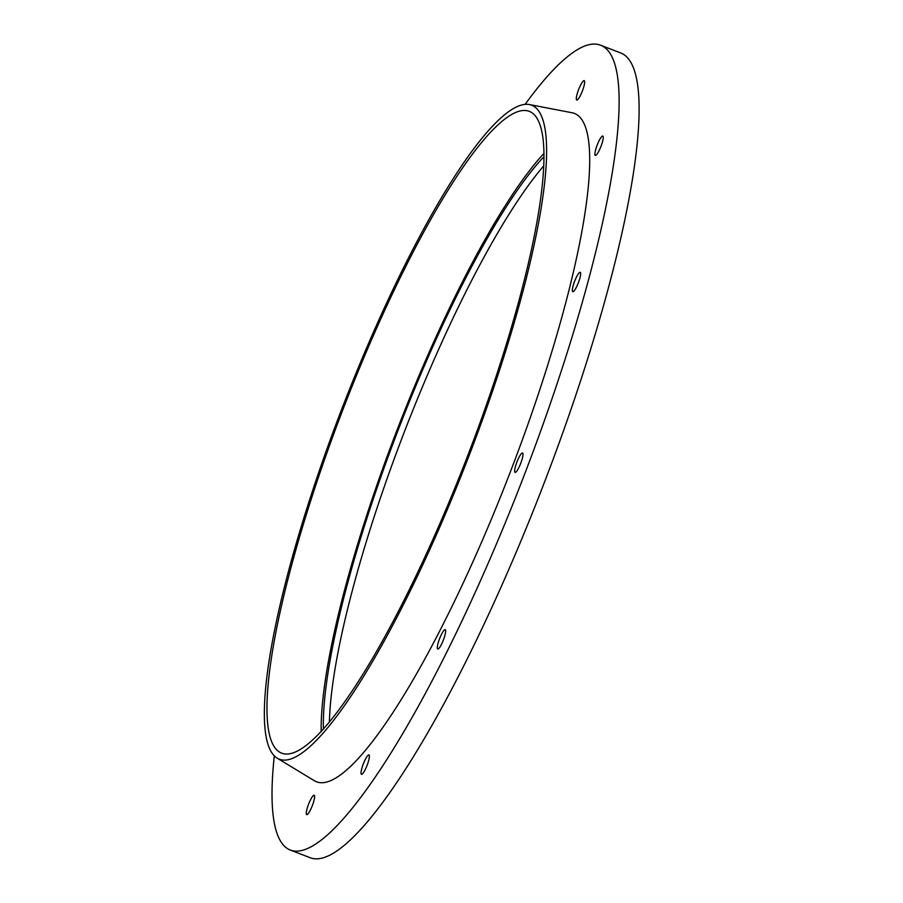 <?xml version="1.0" encoding="UTF-8"?>
<svg xmlns="http://www.w3.org/2000/svg" width="903" height="903" viewBox="0 0 903 903"><rect width="100%" height="100%" fill="white"/><g stroke="black" fill="none" stroke-linecap="round" stroke-linejoin="round"><path stroke-width="1.35" d="M274.32 755.8A431.307 83.403 -68.9 0 0 290.484 850.152A431.307 83.403 -68.9 0 0 528.255 464.616A431.307 83.403 -68.9 0 0 600.427 45.15A431.307 83.403 -68.9 0 0 525.162 104.296M582.469 90.74A10.373 2.009 -68.9 0 0 584.207 80.649A10.373 2.009 -68.9 0 0 578.609 89.611A10.373 2.009 -68.9 0 0 576.746 100.019A10.373 2.009 -68.9 0 0 582.469 90.74M578.496 282.413A10.373 2.009 -68.9 0 0 580.234 272.322A10.373 2.009 -68.9 0 0 574.624 281.284A10.373 2.009 -68.9 0 0 572.773 291.692A10.373 2.009 -68.9 0 0 578.496 282.413M520.817 463.092A10.373 2.009 -68.9 0 0 522.544 453.001A10.373 2.009 -68.9 0 0 516.945 461.964A10.373 2.009 -68.9 0 0 515.094 472.359A10.373 2.009 -68.9 0 0 520.817 463.092M443.475 639.73A10.373 2.009 -68.9 0 0 445.213 629.639A10.373 2.009 -68.9 0 0 439.614 638.602A10.373 2.009 -68.9 0 0 437.752 649.009A10.373 2.009 -68.9 0 0 443.475 639.73M367.205 765.022A10.373 2.009 -68.9 0 0 368.932 754.931A10.373 2.009 -68.9 0 0 363.333 763.893A10.373 2.009 -68.9 0 0 361.482 774.289A10.373 2.009 -68.9 0 0 367.205 765.022M312.427 805.374A10.373 2.009 -68.9 0 0 314.165 795.283A10.373 2.009 -68.9 0 0 308.566 804.246A10.373 2.009 -68.9 0 0 306.715 814.653A10.373 2.009 -68.9 0 0 312.427 805.374M601.059 146.128A10.373 2.009 -68.9 0 0 602.798 136.037A10.373 2.009 -68.9 0 0 597.199 144.999A10.373 2.009 -68.9 0 0 595.348 155.395A10.373 2.009 -68.9 0 0 601.059 146.128M277.413 758.306L314.583 780.869A358.209 69.271 -68.9 0 0 514.225 461.738A358.209 69.271 -68.9 0 0 571.836 112.706L529.135 104.511A350.499 67.781 -68.9 0 0 342.214 407.896A350.499 67.781 -68.9 0 0 277.413 758.306A350.499 67.781 -68.9 0 0 472.754 446.037A350.499 67.781 -68.9 0 0 529.135 104.511M471.49 445.777A343.953 66.506 -68.9 0 0 529.056 111.272A343.953 66.506 -68.9 0 0 343.4 408.359A343.953 66.506 -68.9 0 0 281.883 753.237A343.953 66.506 -68.9 0 0 471.49 445.777M543.753 153.612A343.953 66.506 -68.9 0 0 397.388 429.139A343.953 66.506 -68.9 0 0 321.175 731.69M543.764 156.919A338.49 65.456 -68.9 0 0 398.37 429.523A338.49 65.456 -68.9 0 0 323.409 729.24M543.538 166.118A338.49 65.456 -68.9 0 0 404.375 431.826A338.49 65.456 -68.9 0 0 329.414 722.265M290.484 850.152L310.485 857.85A431.307 83.403 -68.9 0 0 548.245 472.314A431.307 83.403 -68.9 0 0 620.429 52.848L600.427 45.15"/></g></svg>
